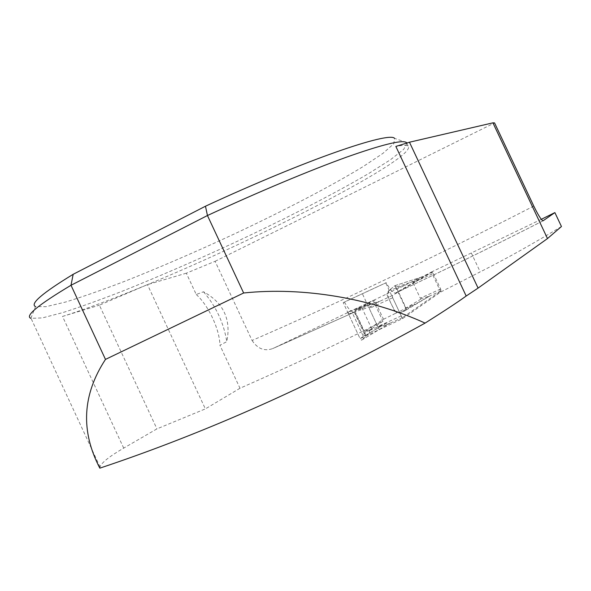 <?xml version="1.0" encoding="UTF-8"?>
<svg xmlns="http://www.w3.org/2000/svg" width="591" height="591" viewBox="0 0 591 591"><rect width="100%" height="100%" fill="white"/><g stroke="black" fill="none" stroke-linecap="round" stroke-linejoin="round"><path stroke-width="0.44" stroke-dasharray="2.96 2.22" d="M433.329 273.456L440.635 288.999L441.056 290.875L402.545 317.559L401.23 315.941L392.697 297.761L392.291 295.559L432.206 272.03L433.329 273.456L413.028 282.771L414.343 281.183L420.378 277.489M440.635 288.999L420.29 298.226L413.028 282.771M420.29 298.226L422.373 298.285L429.406 296.209L399.184 313.193L406.357 309.92L429.406 296.209M401.23 315.941L377.738 326.528L380.279 326.528L386.411 324.806L389.853 323.188L386.056 323.329L369.456 333.065L361.515 340.157L389.853 323.188M383.507 319.295L395.667 313.274L386.632 294.008L374.421 299.91L383.507 319.295L364.529 331.699L371.842 329.01L369.478 330.576L386.056 323.329M395.667 313.274L414.542 304.143M377.738 326.528L369.272 308.472L370.912 306.552L379.599 301.321L357.769 308.125L348.232 311.797L379.599 301.321M405.552 284.988L420.578 277.408L394.965 285.652L388.634 290.698L388.671 292.84L405.552 284.988L388.634 290.698M386.632 294.008L388.671 292.84M374.421 299.91L354.851 311.043L362.032 308.088L359.594 309.485L376.083 302.053M414.343 281.183L396.147 287.027L406.01 308.029L422.373 298.285M406.01 308.029L406.357 309.92M396.147 287.027L395.024 285.623L388.856 290.521C387.4 291.954 387.511 294.939 389.196 299.474C392.136 306.256 394.625 310.637 396.664 312.617C400.454 312.779 403.719 311.834 406.453 309.787L394.965 285.652M397.647 311.967L399.184 313.193M370.912 306.552L348.535 314.02L360.074 338.643L380.279 326.528M541.304 219.32L471.315 252.985L480.21 271.882L440.775 291.991L402.508 318.667L360.074 338.643L361.515 340.157M354.851 311.043L364.529 331.699M371.842 329.01L362.032 308.088M369.478 330.576L369.456 333.065M348.535 314.02L348.232 311.797M359.594 309.485L357.769 308.125M533.784 206.082C433.255 257.698 339.345 302.496 252.069 340.475L215.094 261.311L186.313 273.197L196.242 294.495L203.511 291.784C223.553 302.858 231.31 319.48 226.781 341.642L219.941 345.277L239.99 388.257C292.863 364.965 340.512 342.632 382.938 321.268L373.135 300.361L273.929 348.062L354.563 312.07L352.347 312.935L353.839 311.317L373.135 300.361M252.069 340.475C257.595 348.779 264.443 351.49 272.599 348.624L273.929 348.062M440.775 291.991L431.4 272.03L395.49 293.062C393.163 293.121 390.06 289.664 386.182 282.69L344.405 302.031C348.321 308.982 351.586 312.38 354.186 312.225L354.563 312.07M471.315 252.985L431.4 272.03M561.45 226.516C532.942 243.81 505.859 258.932 480.21 271.882M99.827 468.161L99.99 466.86C101.667 462.568 109.571 456.318 123.704 448.118L156.933 428.881L205.365 408.898L147.462 284.626C261.894 237.434 417.682 157.346 408.159 146.117C406.689 145.009 402.582 145.113 395.852 146.435M239.99 388.257L205.365 408.898M344.405 302.031L343.208 302.658L360.074 338.643L365.593 334.964L363.088 335.858L364.27 333.568L382.938 321.268M406.357 142.475L394.589 138.36L393.791 143.753L382.887 153.401L363.554 166.322C331.721 185.788 284.892 210.16 234.841 233.726C196.441 251.581 159.629 267.487 124.391 281.434C102.103 289.974 82.511 296.83 65.623 302.023L45.958 306.692L35.467 306.581L30.902 318.35L42.286 317.921L62.661 312.646C80.021 307.084 100.071 299.873 122.817 291.016C158.713 276.618 196.271 260.328 235.499 242.14C286.716 218.123 335.097 193.316 369.257 173.185L390.533 159.688L403.69 149.346L406.985 143.111M123.704 448.118L62.52 316.436C85.082 309.411 113.398 298.81 147.462 284.626L99.391 305.185L156.933 428.881M62.52 316.436L99.391 305.185M196.242 294.495C208.483 305.407 219.704 329.438 219.941 345.277M186.313 273.197L147.462 284.626M215.094 261.311L494.556 122.906M343.208 302.658L386.182 282.69M365.593 334.964L354.807 311.937M363.088 335.858L352.347 312.935M364.27 333.568L353.839 311.317M402.508 318.667L385.738 282.926M379.245 329.741L362.372 293.742M203.511 291.784C216.084 306.426 223.841 323.048 226.781 341.642M441.056 290.875L427.522 297.007M402.597 317.53L387.009 324.548M392.697 297.761L369.272 308.472M432.206 272.03L418.701 278.235M392.291 295.559L376.755 302.673M395.815 292.937C443.161 270.708 492.296 246.646 543.21 220.746M402.545 317.559L386.381 324.828M432.228 272.023L418.384 278.383M361.456 340.202L389.314 323.506M395.024 285.623L420.112 277.548M543.048 220.805C492.081 246.728 442.903 270.811 395.49 293.062M272.599 348.624L354.186 312.225M408.159 146.117L406.778 143.185M100.078 467.06L31.079 318.416"/><path stroke-width="0.89" d="M406.985 143.111L406.357 142.475C402.124 139.646 382.03 144.596 346.06 157.324C310.083 170.319 258.954 191.676 207.448 215.523L71.009 285.268L105.479 359.402C82.319 394.751 80.435 431.009 99.827 468.161C205.956 432.723 314.375 384.372 425.084 323.1C444.262 311.021 457.959 301.994 466.181 296.025L478.082 288.09L547.495 238.565L561.45 226.516L554.883 212.597L541.304 219.32M547.495 238.565L492.924 122.839L494.556 122.906L533.784 206.082C538.202 215.168 541.29 220.074 543.048 220.805L554.883 212.597M425.084 323.1C371.709 298.684 303.937 286.613 243.64 292.996L207.448 215.523L205.476 206.215L73.173 274.29L71.009 285.268C38.046 305 24.674 316.022 30.902 318.35M478.082 288.09L409.467 142.217L492.924 122.839M466.181 296.025L395.852 146.435L409.467 142.217M243.64 292.996L105.479 359.402M205.476 206.215C306.064 159.592 389.38 131.291 394.589 138.36M35.467 306.581C29.823 303.848 42.397 293.084 73.173 274.29M406.778 143.185L406.49 142.564"/></g></svg>

